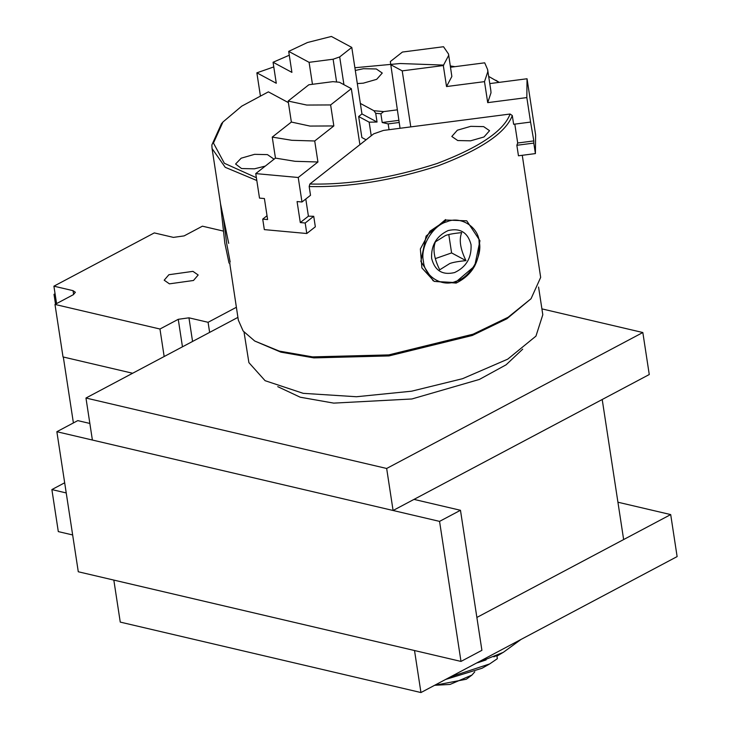 <?xml version="1.0" encoding="UTF-8"?>
<svg xmlns="http://www.w3.org/2000/svg" width="729" height="729" viewBox="0 0 729 729"><rect width="100%" height="100%" fill="white"/><g stroke="black" fill="none" stroke-linecap="round" stroke-linejoin="round"><path stroke-width="1.09" d="M237.909 317.388L85.967 398.025L386.662 468.474L393.086 510.491L649.266 374.533L642.832 332.524L541.902 308.877M386.662 468.474L642.832 332.524M85.967 398.025L92.392 440.043L393.086 510.491M420.952 692.55L120.258 622.101L113.824 580.084L414.519 650.532L420.952 692.55L677.123 556.591L670.698 514.583L476.875 617.445L623.641 539.551L602.209 399.51L413.999 499.392L460.473 510.282L481.905 650.323L460.992 661.422L78.285 571.764L56.862 431.714L439.56 521.381L460.992 661.422M89.858 423.449L77.766 420.615L56.862 431.714M460.473 510.282L439.56 521.381M192.948 271.361L168.882 274.724L164.198 280.2L169.42 283.845L193.486 280.483L198.179 274.997L192.948 271.361M63.314 357.01L73.401 422.929M132.642 373.257L63.022 356.946L54.985 304.43L159.961 329.016L164.162 356.527M159.961 329.016L178.259 319.311L188.948 317.817L208.084 322.3L236.369 307.292M208.084 322.3L209.633 332.397M223.12 231.029L202.416 226.181L184.118 235.895L173.42 237.39L154.293 232.906L53.91 286.178L56.57 303.583M53.91 286.178L73.046 290.661L75.369 292.274L73.283 294.716L54.985 304.43M502.819 652.583L496.786 656.228M496.868 655.544L497.351 658.688L489.688 663.919L450.577 676.822M489.688 663.919L482.069 668.247L445.619 679.455M617.928 502.217L670.698 514.583M72.654 534.958L58.302 531.596L51.877 489.578L64.671 482.789M66.23 492.941L51.877 489.578M521.044 639.424L503.292 652.355L476.383 663.135M55.513 304.148L54.01 294.334L55.204 294.616M54.01 294.334L55.076 293.778M471.964 675.054L466.314 679.237L434.602 685.306L450.057 684.431L471.964 675.054L474.798 671.801L471.964 675.054M477.914 662.661L486.106 659.9M493.843 656.847L498.035 654.97M522.702 349.155L506.081 364.819L479.372 379.445L411.867 398.982L333.709 403.119L300.202 397.205L277.74 386.643M538.567 287.044L542.804 314.737L535.952 336.124L507.749 359.142L462.55 378.697L411.575 391.2L356.472 396.74L303.191 393.332L265.101 380.693L248.899 362.623L244.033 332.114M220.431 203.154L224.824 243.121L229.015 262.987L230.1 263.816M230.191 262.185L226.701 243.604L223.311 217.215M465.977 260.636C460.291 249.017 458.86 239.677 461.685 232.624C453.894 233.38 448.481 234.355 445.446 235.549L435.423 241.809C432.589 248.862 434.019 258.194 439.705 269.821L449.729 263.561C452.764 262.367 458.177 261.392 465.977 260.636L451.597 252.917L435.441 258.567M448.125 230.564C460.209 227.749 467.854 232.451 471.043 244.68C471.727 257.793 466.232 267.087 454.559 272.573C442.467 275.398 434.83 270.687 431.641 258.458C430.957 245.354 436.452 236.05 448.125 230.564M446.786 221.807C460.391 215.656 478.242 226.655 479.254 241.809C482.753 256.098 469.904 277.831 455.898 281.33C442.293 287.49 424.433 276.482 423.431 261.328C419.931 247.04 432.771 225.307 446.786 221.807M455.224 282.579L474.707 266.039L479.955 240.734L466.751 220.823L446.522 220.058L429.955 231.193L420.36 248.963L421.881 267.898L434.211 281.394L455.224 282.579M445.583 219.557L426.091 236.087L420.852 261.392L433.135 280.783M448.791 234.565L451.597 252.917M273.329 159.769L273.375 158.694L267.443 154.612L254.576 154.338L241.181 158.193L235.585 164.025L241.554 168.545L254.421 168.818L265.283 166.103M357.319 83.58L363.297 83.17L376.693 79.324L382.26 73.046L376.328 68.973L363.461 68.699L355.305 70.458M470.606 140.815L484.001 136.97L489.56 130.691L483.628 126.618L470.761 126.345L457.365 130.199L451.807 136.469L457.739 140.551L470.606 140.815M478.962 240.206C480.794 260.299 473.194 274.587 456.163 283.08L434.211 281.394M375.708 113.287L380.866 113.76L383.673 111.61L373.913 110.717L375.708 113.287L377.048 122.035L369.156 122.162L371.234 135.758M389.049 129.698L388.165 123.903L382.206 122.508L380.866 113.76M522.274 155.295L540.663 277.412L531.04 298.726L508.095 317.27L473.103 334.183L388.739 354.905L312.623 356.891L279.234 351.086L254.703 341.008L243.149 331.012L238.328 320.122L229.781 263.57M516.852 145.281L533.792 143.094L535.405 153.591L518.456 155.787L516.852 145.281L517.699 143.002L514.811 124.121M450.558 67.241L484.703 62.822L487.628 69.574L490.845 90.578L491 92.82L487.71 102.643L526.83 97.577L530.575 122.08L513.635 124.276L512.296 115.528L510.109 114.025C503.739 130.928 479.372 147.431 437.008 163.533C391.728 178.076 349.355 184.902 309.871 184.027L309.178 186.533C349.209 187.462 392.22 180.555 438.211 165.793C481.231 149.436 505.926 132.678 512.296 115.528M309.178 186.533L310.518 195.29L301.979 201.997L298.234 177.493L317.935 161.993L295.09 161.309L275.453 158.102L272.245 137.098L291.363 122.053L288.146 101.049L306.754 105.058L330.629 104.94L333.836 125.944L309.971 126.071L291.363 122.053M305.788 199.008L308.413 216.176L313.725 216.294L315.338 226.801L306.8 233.508L305.196 223.01L300.293 222.555L297.077 201.55L301.979 201.997M256.38 177.712L224.368 163.278L213.451 143.048L222.956 121.998L221.461 123.73L211.829 145.044L212.075 148.561L225.225 167.315L256.818 180.519M212.075 148.561L220.568 204.02L228.696 243.34M254.703 341.008L280.884 352.153L313.844 357.893L389.013 355.925L472.319 335.468L506.883 318.773L531.04 298.726M382.206 122.508L398.845 120.358M388.165 123.903L399.173 122.481M383.673 111.61L397.241 109.851M510.109 114.025L383.463 130.427L373.658 133.854L309.871 184.027M288.392 102.625L268.372 91.863L241.736 106.152L222.956 121.998M360.354 103.427L373.913 110.717M354.895 67.733L400.221 63.523L443.761 65.1M450.367 65.956L454.951 66.676M488.676 76.417L499.064 82.386M499.228 82.359L495.838 80.245M366.095 139.804L361.876 137.535L358.659 116.531L369.156 122.162M377.048 122.035L361.958 113.934L358.659 116.531M333.836 125.944L314.718 140.989L291.873 140.305L272.245 137.098M314.718 140.989L317.935 161.993M267.033 215.72L262.722 219.11L264.326 229.617L306.8 233.508M275.453 158.102L255.751 173.602L259.506 198.106L264.408 198.552L267.616 219.566L262.722 219.11M313.725 216.294L305.196 223.01M308.413 216.176L300.293 222.555M359.898 144.679L351.323 88.656L339.404 82.249L332.871 81.657L308.85 84.764L288.146 101.049M351.323 88.656L330.629 104.94M255.751 173.602L298.234 177.493M390.288 64.462L402.217 70.868L443.314 65.546L448.645 55.459L448.545 54.055L443.524 46.729L402.426 52.051L390.325 61.564L400.057 128.277M448.545 54.055L451.852 76.472L446.531 86.551L443.314 65.546M487.628 69.574L487.783 71.816L484.493 81.639L446.531 86.551M517.699 143.002L533.819 140.916L533.792 143.094M535.405 153.591L535.605 134.774L527.04 78.759L489.77 83.589M530.575 122.08L533.819 140.916M402.217 70.868L410.782 126.882M487.71 102.643L484.493 81.639M526.83 97.577L527.04 78.759M312.459 84.3L309.096 62.33L333.117 59.222L339.687 56.926L351.779 47.412L331.385 36.45L307.447 42.519L288.693 51.376L291.91 72.381L273.065 62.257L289.285 55.222M273.065 62.257L276.282 83.261L256.863 72.836L260.353 95.608M333.117 59.222L336.598 81.994M339.687 56.926L343.933 84.682M351.779 47.412L361.958 113.934M309.096 62.33L288.693 51.376M273.776 66.922L256.863 72.836M73.046 290.661L73.638 294.516M188.948 317.817L192.565 341.454M178.259 319.311L182.46 346.813"/></g></svg>
